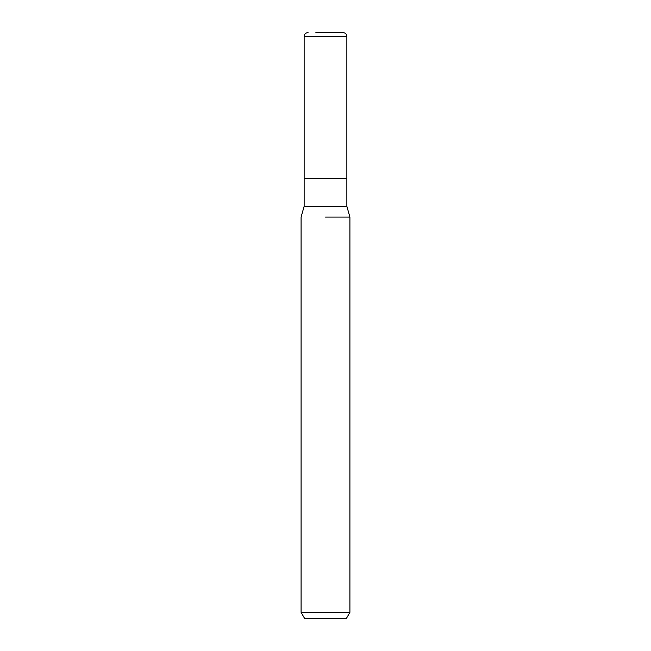 <?xml version="1.0" encoding="UTF-8"?>
<svg xmlns="http://www.w3.org/2000/svg" width="651" height="651" viewBox="0 0 651 651"><rect width="100%" height="100%" fill="white"/><g stroke="black" fill="none" stroke-linecap="round" stroke-linejoin="round"><path stroke-width="0.98" d="M346.861 206.318L346.861 178.643L325.5 178.643L346.861 178.643L346.861 36.456L304.139 36.456L304.139 178.643L325.5 178.643L304.139 178.643L304.139 206.318L346.861 206.318L349.912 217.084L349.912 612.347L301.087 612.347L304.611 618.45L346.389 618.45L349.912 612.347M325.5 217.084L349.912 217.084L325.5 217.084M315.89 32.55L342.955 32.55L315.89 32.55M304.139 206.318L301.087 217.084L301.087 612.347M304.139 36.456C304.351 34.104 305.653 32.802 308.045 32.55M346.861 36.456C346.649 34.104 345.347 32.802 342.955 32.55"/></g></svg>
